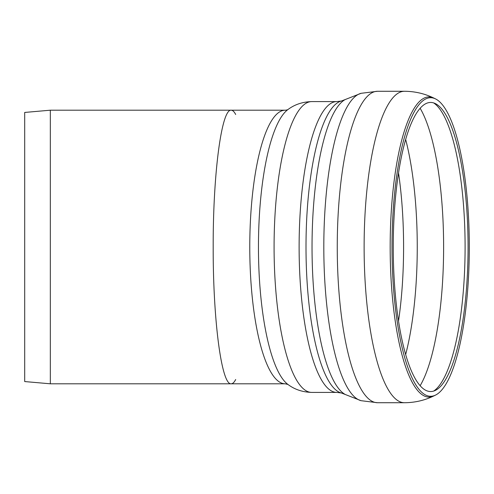 <?xml version="1.0" encoding="UTF-8"?>
<svg xmlns="http://www.w3.org/2000/svg" width="494" height="494" viewBox="0 0 494 494"><rect width="100%" height="100%" fill="white"/><g stroke="black" fill="none" stroke-linecap="round" stroke-linejoin="round"><path stroke-width="0.74" d="M235.681 379.497C234.212 382.356 232.717 383.789 231.198 383.801C221.571 385.332 212.988 320.124 213.186 247C212.988 173.876 221.571 108.668 231.198 110.199C232.717 110.211 234.212 111.644 235.681 114.503M50.326 247L50.326 383.801L231.198 383.801C221.571 385.332 212.988 320.124 213.186 247C212.988 173.876 221.571 108.668 231.198 110.199L50.326 110.199L50.326 247M50.326 110.199L24.7 112.441L24.7 381.559L50.326 383.801M393.249 247A144.544 37.408 -90 0 1 435.338 103.586A144.544 37.408 -90 0 1 468.071 247A144.544 37.408 -90 0 1 435.338 390.414A144.544 37.408 -90 0 1 393.249 247M392.02 247A149.293 38.637 -90 0 1 435.486 98.88A149.293 38.637 -90 0 1 469.3 247A149.293 38.637 -90 0 1 435.486 395.12A149.293 38.637 -90 0 1 392.02 247M433.658 102.919A146.187 37.834 -90 0 1 465.095 247A146.187 37.834 -90 0 1 433.658 391.081M420.147 108.285A151.43 39.193 -90 0 1 443.618 247A151.43 39.193 -90 0 1 420.147 385.715M405.66 139.475A151.43 39.193 -90 0 1 405.66 354.525M398.528 172.974A149.873 38.791 -90 0 1 398.528 321.026M435.486 395.12L433.868 395.91A150.09 38.847 -90 0 1 390.167 247A150.09 38.847 -90 0 1 429.014 96.91A150.09 38.847 -90 0 1 433.868 98.09L435.486 98.88M433.868 395.91C424.667 400.393 414.855 402.666 404.425 402.727A155.727 40.304 -90 0 1 364.121 247A155.727 40.304 -90 0 1 404.425 91.273C414.855 91.334 424.667 93.607 433.868 98.09M404.425 402.727L377.558 402.727A155.727 40.304 -90 0 1 337.254 247A155.727 40.304 -90 0 1 377.558 91.273L404.425 91.273M311.72 392.403A145.403 37.637 -90 0 1 274.084 247A145.403 37.637 -90 0 1 311.72 101.597C302.563 101.85 294.634 104.506 287.922 109.569A139.876 36.204 -90 0 0 258.455 247A139.876 36.204 -90 0 0 287.922 384.431C294.634 389.494 302.563 392.15 311.72 392.403L336.741 392.403A145.403 37.637 -90 0 1 336.735 392.403L341.403 392.983L361.083 400.69A154.011 39.86 -90 0 1 323.811 247A154.011 39.86 -90 0 1 361.083 93.31L377.558 91.273M345.176 394.44A148.91 38.538 -90 0 1 312.035 247A148.91 38.538 -90 0 1 345.176 99.56L361.083 93.31M341.403 392.983A146.292 37.865 -90 0 1 306.002 247A146.292 37.865 -90 0 1 341.403 101.017L345.176 99.56M336.735 392.403A145.403 37.637 -90 0 1 299.117 247A145.403 37.637 -90 0 1 336.735 101.597A145.403 37.637 -90 0 1 336.747 101.597L311.72 101.597M287.946 384.449L285.18 383.801A136.801 35.407 -90 0 1 249.773 247A136.801 35.407 -90 0 1 285.18 110.199L231.198 110.199M361.083 400.69L377.558 402.727M336.735 101.597L341.403 101.017M287.946 109.551C287.156 110.076 284.229 110.353 285.18 110.199M285.18 383.801L231.198 383.801"/></g></svg>

